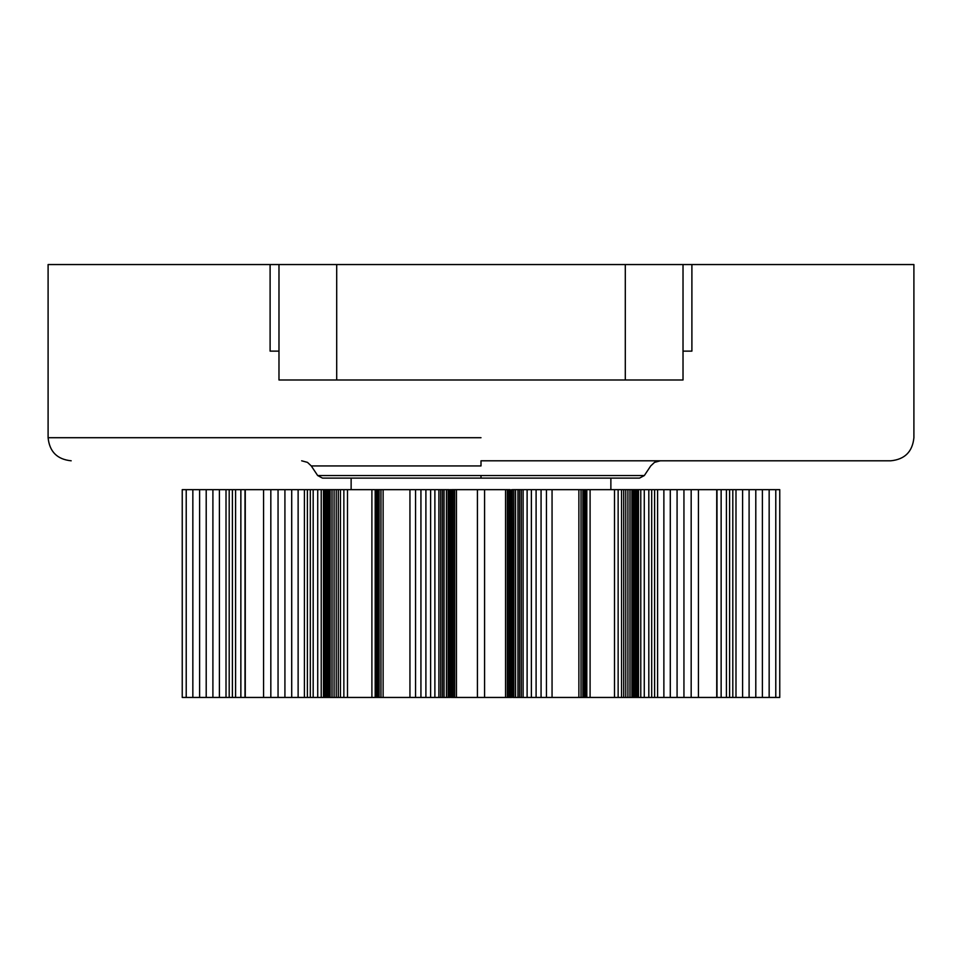 <?xml version="1.0" encoding="UTF-8"?>
<svg xmlns="http://www.w3.org/2000/svg" width="962" height="962" viewBox="0 0 962 962"><rect width="100%" height="100%" fill="white"/><g stroke="black" fill="none" stroke-linecap="round" stroke-linejoin="round"><path stroke-width="1.44" d="M278.98 351.13L270.106 351.13L270.106 264.55L48.1 264.55L683.02 264.55L683.02 379.99L278.98 379.99L278.98 264.55L278.98 379.99M481 475.541L644.336 475.541L317.664 475.541L481 475.541L481 478.114L639.526 478.114L322.474 478.114L317.664 475.541L311.267 465.933L307.479 462.373L301.659 460.798M481 460.798L890.812 460.798L481 460.798L481 465.933L311.267 465.933L481 465.933M683.02 379.99L683.02 264.55L913.9 264.55L691.894 264.55L691.894 351.13L683.02 351.13M182.239 697.45L182.239 489.658L186.219 489.658L186.219 697.45L182.239 697.45M240.861 697.45L240.861 489.658L245.009 489.658L245.009 697.45L192.845 697.45L192.845 489.658L186.219 489.658M192.845 697.45L186.219 697.45M199.603 697.45L199.603 489.658L192.845 489.658M206.205 697.45L206.205 489.658L199.603 489.658M212.903 697.45L212.903 489.658L206.205 489.658M219.408 697.45L219.408 489.658L212.903 489.658M226.01 697.45L226.01 489.658L219.408 489.658M229.196 697.45L229.196 489.658L226.01 489.658M232.395 697.45L232.395 489.658L229.196 489.658M235.594 697.45L235.594 489.658L232.395 489.658M240.861 489.658L235.594 489.658M245.262 697.45L245.262 489.658L263.564 489.658L263.564 697.45L245.262 697.45M343.855 697.45L343.855 489.658L347.498 489.658L347.498 697.45L270.827 697.45L270.827 489.658L263.564 489.658M270.827 697.45L263.564 697.45M278.054 697.45L278.054 489.658L270.827 489.658M284.92 697.45L284.92 489.658L278.054 489.658M291.714 697.45L291.714 489.658L284.92 489.658M298.124 697.45L298.124 489.658L291.714 489.658M304.413 697.45L304.413 489.658L298.124 489.658M307.383 697.45L307.383 489.658L304.413 489.658M310.317 697.45L310.317 489.658L307.383 489.658M313.179 697.45L313.179 489.658L310.317 489.658M317.725 697.45L317.725 489.658L313.179 489.658M321.224 697.45L321.224 489.658L317.725 489.658M323.497 697.45L323.497 489.658L321.224 489.658M324.567 697.45L324.567 489.658L323.497 489.658M325.986 697.45L325.986 489.658L324.567 489.658M326.683 697.45L326.683 489.658L325.986 489.658M327.946 697.45L327.946 489.658L326.683 489.658M329.208 697.45L329.208 489.658L327.946 489.658M330.11 697.45L330.11 489.658L329.208 489.658M332.022 697.45L332.022 489.658L330.11 489.658M334.091 697.45L334.091 489.658L332.022 489.658M336.231 697.45L336.231 489.658L334.091 489.658M338.287 697.45L338.287 489.658L336.231 489.658M340.44 697.45L340.44 489.658L338.287 489.658M343.855 489.658L340.44 489.658M347.498 489.658L375.264 489.658L375.264 697.45L371.897 697.45L371.897 489.658M347.498 697.45L371.897 697.45M375.192 697.45L375.192 489.658M449.699 697.45L450.132 489.658L450.132 697.45L375.697 697.45L375.264 489.658M376.467 697.45L376.467 489.658L375.697 489.658M377.621 697.45L377.621 489.658L376.467 489.658M379.1 697.45L379.1 489.658L377.621 489.658M380.952 697.45L380.952 489.658L379.1 489.658M383.116 697.45L383.116 489.658L380.952 489.658M409.944 697.45L409.944 489.658L383.116 489.658M415.548 697.45L415.548 489.658L409.944 489.658M420.935 697.45L420.935 489.658L415.548 489.658M425.901 697.45L425.901 489.658L420.935 489.658M430.627 697.45L430.627 489.658L425.901 489.658M434.884 697.45L434.884 489.658L430.627 489.658M438.888 697.45L438.888 489.658L434.884 489.658M440.704 697.45L440.704 489.658L438.888 489.658M442.424 697.45L442.424 489.658L440.704 489.658M444.047 697.45L444.047 489.658L442.424 489.658M446.44 697.45L446.44 489.658L444.047 489.658M448.16 697.45L448.16 489.658L446.44 489.658M449.254 697.45L449.254 489.658L448.16 489.658M450.204 697.45L450.204 489.658L450.216 697.45M450.324 697.45L450.685 489.658L450.324 697.45M454.653 697.45L454.653 489.658L456.457 489.658L456.457 697.45L451.166 697.45L450.685 489.658M451.755 697.45L451.166 489.658M452.405 697.45L452.405 489.658L451.755 489.658M453.186 697.45L453.186 489.658L452.405 489.658M454.653 489.658L453.186 489.658M456.457 489.658L477.417 489.658L477.417 697.45L456.457 697.45M477.417 697.45L484.583 697.45L484.583 489.658L477.417 489.658M484.583 489.658L505.543 489.658L505.543 697.45L484.583 697.45M511.315 697.45L511.676 489.658L511.676 697.45L507.347 697.45L507.347 489.658L505.543 489.658M507.347 697.45L505.543 697.45M508.814 697.45L508.814 489.658L507.347 489.658M509.595 697.45L509.595 489.658L508.814 489.658M510.245 697.45L510.245 489.658L509.595 489.658M510.834 697.45L510.245 489.658M511.784 697.45L511.784 489.658L511.796 697.45M511.868 697.45L512.301 489.658L511.868 697.45M590.103 697.45L512.746 697.45L512.301 489.658M513.84 697.45L513.84 489.658L512.746 489.658M515.56 697.45L515.56 489.658L513.84 489.658M517.953 697.45L517.953 489.658L515.56 489.658M519.576 697.45L519.576 489.658L517.953 489.658M521.296 697.45L521.296 489.658L519.576 489.658M523.112 697.45L523.112 489.658L521.296 489.658M527.116 697.45L527.116 489.658L523.112 489.658M531.373 697.45L531.373 489.658L527.116 489.658M536.099 697.45L536.099 489.658L531.373 489.658M541.065 697.45L541.065 489.658L536.099 489.658M546.452 697.45L546.452 489.658L541.065 489.658M552.056 697.45L552.056 489.658L546.452 489.658M578.883 697.45L578.883 489.658L552.056 489.658M581.048 697.45L581.048 489.658L578.883 489.658M582.9 697.45L582.9 489.658L581.048 489.658M584.379 697.45L584.379 489.658L582.9 489.658M585.533 697.45L585.533 489.658L584.379 489.658M586.303 697.45L586.303 489.658L585.533 489.658M586.736 697.45L586.303 489.658M586.808 697.45L586.808 489.658M590.103 489.658L586.736 489.658M590.091 489.658L614.502 489.658L614.502 697.45L590.091 697.45L590.091 489.658M698.436 697.45L698.436 489.658L716.738 489.658L716.738 697.45L618.145 697.45L618.145 489.658L614.502 489.658M618.145 697.45L614.502 697.45M621.56 697.45L621.56 489.658L618.145 489.658M623.713 697.45L623.713 489.658L621.56 489.658M625.769 697.45L625.769 489.658L623.713 489.658M627.909 697.45L627.909 489.658L625.769 489.658M629.978 697.45L629.978 489.658L627.909 489.658M631.89 697.45L631.89 489.658L629.978 489.658M632.792 697.45L632.792 489.658L631.89 489.658M634.054 697.45L634.054 489.658L632.792 489.658M635.317 697.45L635.317 489.658L634.054 489.658M636.014 697.45L636.014 489.658L635.317 489.658M637.433 697.45L637.433 489.658L636.014 489.658M638.503 697.45L638.503 489.658L637.433 489.658M640.776 697.45L640.776 489.658L638.503 489.658M644.275 697.45L644.275 489.658L640.776 489.658M648.821 697.45L648.821 489.658L644.275 489.658M651.683 697.45L651.683 489.658L648.821 489.658M654.617 697.45L654.617 489.658L651.683 489.658M657.587 697.45L657.587 489.658L654.617 489.658M663.876 697.45L663.876 489.658L657.587 489.658M670.286 697.45L670.286 489.658L663.876 489.658M677.08 697.45L677.08 489.658L670.286 489.658M683.946 697.45L683.946 489.658L677.08 489.658M691.173 697.45L691.173 489.658L683.946 489.658M698.436 489.658L691.173 489.658M716.991 697.45L716.991 489.658L721.139 489.658L721.139 697.45L716.991 697.45M775.781 697.45L775.781 489.658L779.761 489.658L779.761 697.45L726.406 697.45L726.406 489.658L721.139 489.658M726.406 697.45L721.139 697.45M729.605 697.45L729.605 489.658L726.406 489.658M732.803 697.45L732.803 489.658L729.605 489.658M735.99 697.45L735.99 489.658L732.803 489.658M742.592 697.45L742.592 489.658L735.99 489.658M749.097 697.45L749.097 489.658L742.592 489.658M755.795 697.45L755.795 489.658L749.097 489.658M762.397 697.45L762.397 489.658L755.795 489.658M769.155 697.45L769.155 489.658L762.397 489.658M775.781 489.658L769.155 489.658M336.7 264.55L336.7 379.99M625.3 264.55L625.3 379.99M481 437.71L48.1 437.71L481 437.71M610.87 478.114L610.87 489.658M351.13 489.658L351.13 478.114M660.341 460.798L654.521 462.373L650.733 465.933L644.336 475.541L639.526 478.114M48.1 264.55L48.1 437.71C49.507 451.695 57.203 459.391 71.188 460.798M913.9 264.55L913.9 437.71C912.493 451.695 904.797 459.391 890.812 460.798"/></g></svg>
